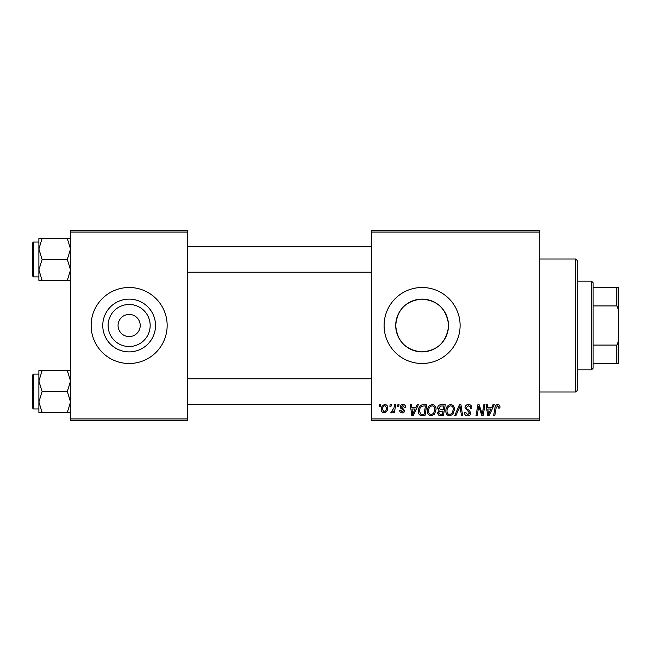 <?xml version="1.0" encoding="UTF-8"?>
<svg xmlns="http://www.w3.org/2000/svg" width="651" height="651" viewBox="0 0 651 651"><rect width="100%" height="100%" fill="white"/><g stroke="black" fill="none" stroke-linecap="round" stroke-linejoin="round"><path stroke-width="0.98" d="M150.169 325.5A21.027 21.027 0 0 1 129.142 346.527A21.027 21.027 0 0 1 108.115 325.5A21.027 21.027 0 0 1 129.142 304.473A21.027 21.027 0 0 1 150.169 325.5M118.059 325.5A11.083 11.083 0 0 0 129.142 336.583A11.083 11.083 0 0 0 140.225 325.5A11.083 11.083 0 0 0 129.142 314.417A11.083 11.083 0 0 0 118.059 325.5M102.76 325.5A26.382 26.382 0 0 0 129.142 351.882A26.382 26.382 0 0 0 155.524 325.5A26.382 26.382 0 0 0 129.142 299.118A26.382 26.382 0 0 0 102.76 325.5M91.14 325.5A38.002 38.002 0 0 0 129.142 363.502A38.002 38.002 0 0 0 167.152 325.5A38.002 38.002 0 0 0 129.142 287.498A38.002 38.002 0 0 0 91.14 325.5M448.384 327.738C445.715 343.069 436.585 351.109 421.01 351.857C405.549 349.856 397.11 341.075 395.71 325.5C397.134 309.925 405.549 301.136 420.961 299.143C436.585 299.891 445.723 307.931 448.384 323.262L448.384 327.738L448.384 323.262M448.474 325.5A26.382 26.382 0 0 1 422.092 351.882A26.382 26.382 0 0 1 395.71 325.5A26.382 26.382 0 0 1 422.092 299.118A26.382 26.382 0 0 1 448.474 325.5M384.09 325.5A38.002 38.002 0 0 0 422.092 363.502A38.002 38.002 0 0 0 460.102 325.5A38.002 38.002 0 0 0 422.092 287.498A38.002 38.002 0 0 0 384.09 325.5M539.272 420.513L371.42 420.513L371.42 418.927L539.272 418.927L539.272 420.513M539.272 232.073L371.42 232.073L371.42 230.487L539.272 230.487L539.272 418.927M397.907 404.678L399.063 404.678L398.819 406.257L397.639 406.257L397.907 404.678M390.136 404.678L391.292 404.678L391.048 406.257L389.868 406.257L390.136 404.678M432.256 404.531C434.803 404.995 436.072 406.598 436.056 409.324L434.542 414.231L431.247 415.908C428.618 415.419 427.341 413.776 427.422 410.968C427.398 407.445 429.009 405.304 432.256 404.531M417.112 404.678L418.357 404.678L413.206 415.761L411.798 415.761L410.285 404.678L411.44 404.678L411.814 407.697L415.753 407.697L417.112 404.678M440.833 404.678L445.268 404.678L443.396 415.761L439.026 415.574L437.496 413.068L439.026 410.366L437.643 408.12C437.781 406.078 438.839 404.93 440.833 404.678M459.476 404.678L460.949 404.678L462.641 415.761L461.478 415.761L460.029 406.257L455.871 415.761L454.634 415.761L459.476 404.678M499.976 406.973L499.87 407.99L498.715 408.128L498.821 407.168L497.633 405.825L496.119 407.908L494.793 415.761L493.621 415.761L494.996 407.632C495.134 405.833 496.038 404.8 497.706 404.531C499.211 404.629 499.968 405.443 499.976 406.973M483.839 404.678L485.003 404.678L483.107 415.761L481.895 415.761L478.721 406.354L477.183 415.761L476.011 415.761L477.883 404.678L479.103 404.678L482.293 414.069L483.839 404.678M371.42 232.073L371.42 418.927M492.978 404.678L494.223 404.678L489.072 415.761L487.664 415.761L486.151 404.678L487.306 404.678L487.68 407.697L491.611 407.697L492.978 404.678M468.468 404.531C470.795 404.653 471.942 405.907 471.902 408.283L470.754 408.421L470.453 406.785L468.394 405.825L466.149 407.681L466.442 408.649L469.444 410.537L470.754 412.962C470.608 414.858 469.574 415.843 467.646 415.908C465.644 415.777 464.562 414.711 464.407 412.693L465.571 412.335L467.687 414.606L469.599 413.035L464.993 407.786C465.205 405.711 466.36 404.629 468.468 404.531M450.679 404.531C453.234 404.995 454.496 406.598 454.488 409.324L452.966 414.231L449.678 415.908C447.05 415.419 445.772 413.776 445.845 410.968C445.829 407.445 447.44 405.304 450.679 404.531M405.687 407.266L404.531 407.559L402.879 405.54L401.366 406.777L404.678 410.586C404.548 412.05 403.742 412.815 402.261 412.88C400.65 412.84 399.771 412.026 399.641 410.431L400.788 410.293L402.31 411.871L403.522 410.765L403.408 410.114L400.796 408.332L400.21 406.867C400.43 405.321 401.333 404.548 402.936 404.531C404.686 404.596 405.606 405.508 405.687 407.266M423.565 404.678L426.844 404.678L424.973 415.761L420.798 415.615C419.024 414.752 418.211 413.287 418.349 411.22C418.284 408.397 419.431 406.297 421.783 404.938L423.565 404.678M384.944 404.531C386.767 404.776 387.687 405.842 387.687 407.746C387.801 410.553 386.58 412.27 384.041 412.88C382.202 412.588 381.307 411.465 381.356 409.512C381.283 406.81 382.479 405.15 384.944 404.531M394.579 404.678L395.743 404.678L394.384 412.734L393.212 412.734L393.505 411.074L391.642 412.88L390.852 412.588L393.993 407.9L394.579 404.678M379.484 404.678L380.632 404.678L380.396 406.257L379.216 406.257L379.484 404.678M187.732 420.513L70.552 420.513L70.552 418.927L187.732 418.927L187.732 420.513M187.732 232.073L70.552 232.073L70.552 230.487L187.732 230.487L187.732 418.927M70.552 232.073L70.552 418.927M489.446 412.286L490.984 408.991L487.843 408.991L488.527 414.549L489.446 412.286M452.063 413.377L453.332 409.267C453.348 407.323 452.429 406.175 450.598 405.825C448.132 406.574 446.928 408.323 447.001 411.09C446.952 413.076 447.855 414.248 449.711 414.606L452.063 413.377M442.452 414.467L443.03 411.009L439.287 411.465L438.652 413.019L440.475 414.467L442.452 414.467M443.25 409.715L443.884 405.972L440.589 406.029L438.79 408.153L440.808 409.715L443.25 409.715M413.588 412.286L415.118 408.991L411.977 408.991L412.669 414.549L413.588 412.286M424.021 414.467L425.461 405.972L423.98 405.972C420.928 406.257 419.431 408.031 419.504 411.294L420.896 414.28L424.021 414.467M433.631 413.377L434.909 409.267C434.917 407.323 434.005 406.175 432.166 405.825C429.701 406.574 428.504 408.323 428.57 411.09C428.529 413.076 429.432 414.248 431.287 414.606L433.631 413.377M384.09 411.871C385.831 411.237 386.645 409.902 386.539 407.868L384.936 405.54C383.252 406.208 382.438 407.534 382.503 409.52L384.09 411.871M575.696 258.992L577.282 260.579L577.282 390.421L575.696 392.008L575.696 258.992L539.272 258.992M38.881 249.016L38.881 269.921L42.12 259.464L38.881 249.016L42.12 238.567L38.881 238.567L38.881 249.016M32.55 259.464L32.55 275.934L32.55 243.002L33.502 242.05L33.502 276.887L38.881 276.887M70.552 238.567L67.322 238.567L70.552 249.016L67.322 259.464L42.12 259.464M67.322 238.567L42.12 238.567M67.322 259.464L70.552 269.921L67.322 280.369L42.12 280.369L38.881 269.921L38.881 280.369L42.12 280.369M67.322 280.369L70.552 280.369M33.502 242.05L38.881 242.05L38.881 238.567M70.552 370.631L67.322 370.631L70.552 381.079L67.322 391.536L70.552 401.984L67.322 412.433L42.12 412.433L38.881 401.984L42.12 391.536L38.881 381.079L42.12 370.631L38.881 370.631L38.881 412.433L42.12 412.433M38.881 374.113L33.502 374.113L33.502 408.95L32.55 407.998L32.55 391.536L32.55 405.785M67.322 370.631L42.12 370.631M67.322 391.536L42.12 391.536M67.322 412.433L70.552 412.433M32.55 391.536L32.55 375.066L33.502 374.113M591.531 369.841L591.531 281.159L593.11 282.746L593.11 368.254L591.531 369.841L577.282 369.841M591.531 281.159L577.282 281.159M618.45 363.502L616.863 363.502L616.863 345.087L618.45 341.336L618.45 363.502M593.11 363.502L616.863 363.502M593.11 287.498L618.45 287.498L618.45 341.336M593.11 345.087L616.863 345.087M618.45 309.664L616.863 305.913L616.863 287.498M593.11 305.913L616.863 305.913M575.696 392.008L539.272 392.008M33.502 276.887L32.55 275.934M371.42 246.802L187.732 246.802M371.42 272.134L187.732 272.134M187.732 404.198L371.42 404.198M187.732 378.866L371.42 378.866M33.502 408.95L38.881 408.95"/></g></svg>
